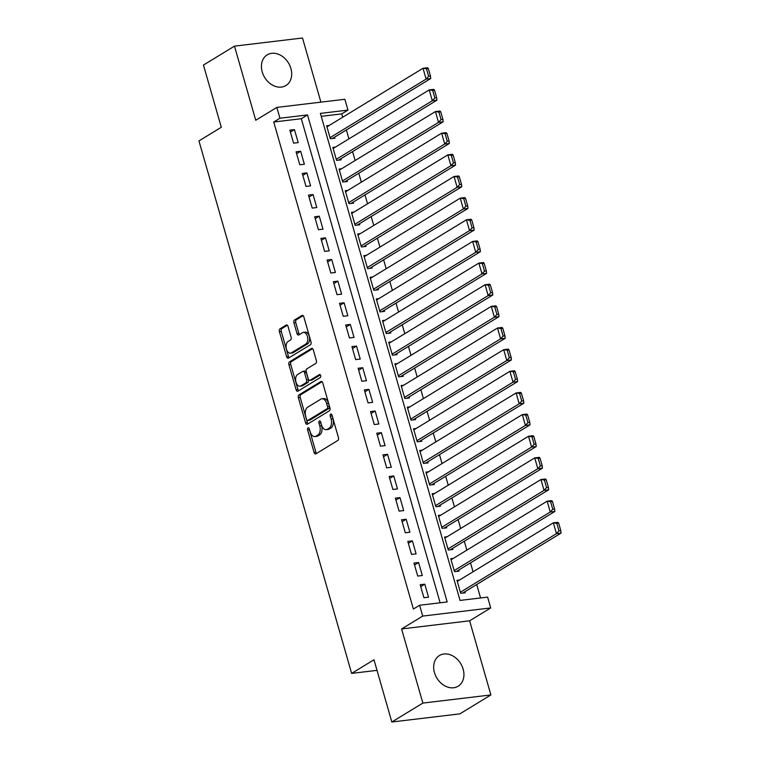 <?xml version="1.0" encoding="UTF-8"?>
<svg xmlns="http://www.w3.org/2000/svg" width="760" height="760" viewBox="0 0 760 760"><rect width="100%" height="100%" fill="white"/><g stroke="black" fill="none" stroke-linecap="round" stroke-linejoin="round"><path stroke-width="1.14" d="M308.028 427.88A1.586 0.941 -96.8 0 0 307.601 429.884L314.07 452.456A2.261 1.349 -96.8 0 0 315.562 453.957A2.261 1.349 -96.8 0 0 315.903 453.844L337.829 440.467A2.261 1.349 -96.8 0 0 338.438 437.608L331.968 415.026A1.586 0.941 -96.8 0 0 330.923 413.981A1.586 0.941 -96.8 0 0 330.685 414.067A1.586 0.941 -96.8 0 0 330.258 416.072L331.103 418.988A7.239 4.303 -96.8 0 1 329.147 428.165L327.322 429.276A7.239 4.303 -96.8 0 1 326.23 429.666A7.239 4.303 -96.8 0 1 321.47 424.859L320.635 421.933A1.586 0.941 -96.8 0 0 319.599 420.888A1.586 0.941 -96.8 0 0 319.361 420.974A1.586 0.941 -96.8 0 0 318.934 422.978L319.77 425.894A7.239 4.303 -96.8 0 1 317.822 435.072L315.989 436.192A7.239 4.303 -96.8 0 1 314.906 436.572A7.239 4.303 -96.8 0 1 310.147 431.765L309.31 428.849A1.586 0.941 -96.8 0 0 308.265 427.794A1.586 0.941 -96.8 0 0 308.028 427.88M309.339 428.953A1.586 0.941 -96.8 0 0 309.444 429.666L315.913 452.238A2.261 1.349 -96.8 0 0 316.587 453.425M331.997 415.14A1.586 0.941 -96.8 0 0 332.101 415.853L332.937 418.769L331.103 418.988M320.673 422.047A1.586 0.941 -96.8 0 0 320.767 422.759L321.603 425.676L319.77 425.894M262.219 71.924A17.965 13.936 58.6 0 0 285.912 85.547A17.965 13.936 58.6 0 0 290.899 68.495A17.965 13.936 58.6 0 0 267.206 54.862A17.965 13.936 58.6 0 0 262.219 71.924M434.454 672.591A17.965 13.936 58.6 0 0 458.156 686.213A17.965 13.936 58.6 0 0 463.144 669.161A17.965 13.936 58.6 0 0 439.441 655.538A17.965 13.936 58.6 0 0 434.454 672.591M288.03 326.439A2.261 1.349 -96.8 0 0 286.539 324.938A2.261 1.349 -96.8 0 0 286.197 325.052L280.05 328.805A2.261 1.349 -96.8 0 0 279.442 331.673L286.624 356.744A2.261 1.349 -96.8 0 0 288.116 358.245A2.261 1.349 -96.8 0 0 288.458 358.122L310.384 344.755A2.261 1.349 -96.8 0 0 310.992 341.886L303.8 316.815A2.261 1.349 -96.8 0 0 302.319 315.315A2.261 1.349 -96.8 0 0 301.976 315.438L294.548 319.969A2.261 1.349 -96.8 0 0 293.94 322.829L297.017 333.564A2.261 1.349 -96.8 0 0 298.499 335.065A2.261 1.349 -96.8 0 0 298.841 334.941L302.527 332.699A6.051 3.6 -96.8 0 1 303.44 332.376A6.051 3.6 -96.8 0 1 307.601 337.165A6.051 3.6 -96.8 0 1 305.786 344.062L291.346 352.868A6.051 3.6 -96.8 0 1 290.434 353.191A6.051 3.6 -96.8 0 1 286.273 348.403A6.051 3.6 -96.8 0 1 288.087 341.497L290.491 340.034A2.261 1.349 -96.8 0 0 291.108 337.165L288.03 326.439M279.937 118.227L276.839 107.407L344.869 99.275L347.966 110.096L320.387 113.392L460.037 600.419L487.625 597.122L490.722 607.943L422.693 616.084L419.596 605.255L447.174 601.958L307.515 114.931L279.937 118.227L273.733 122.018L413.383 609.045L419.596 605.255M391.827 722L422.854 703.086L490.884 694.944L459.857 713.868L391.827 722L373.977 659.765L351.633 673.389L198.949 140.904L221.293 127.281L203.452 65.056L234.479 46.132L255.74 120.27L276.839 107.407M490.884 694.944L469.623 620.806L401.594 628.947L422.854 703.086M401.594 628.947L422.693 616.084M298.993 394.887A2.261 1.349 -96.8 0 0 298.385 397.746L305.577 422.816A2.261 1.349 -96.8 0 0 307.059 424.327A2.261 1.349 -96.8 0 0 307.401 424.203L329.337 410.837A2.261 1.349 -96.8 0 0 329.945 407.968L322.753 382.897A2.261 1.349 -96.8 0 0 321.262 381.397A2.261 1.349 -96.8 0 0 320.929 381.51L298.993 394.887L300.837 394.659A2.261 1.349 -96.8 0 0 300.228 397.527L307.41 422.598A2.261 1.349 -96.8 0 0 308.085 423.785M296.106 389.785L288.914 364.714A2.261 1.349 -96.8 0 1 289.522 361.845L311.448 348.469A2.261 1.349 -96.8 0 1 311.79 348.356A2.261 1.349 -96.8 0 1 313.281 349.856L316.359 360.582A2.261 1.349 -96.8 0 1 315.742 363.451L306.85 368.875A2.261 1.349 -96.8 0 0 306.242 371.744L308.284 378.86A2.261 1.349 -96.8 0 0 309.766 380.361A2.261 1.349 -96.8 0 0 310.108 380.237L319.371 374.594A1.586 0.941 -96.8 0 1 319.608 374.509A1.586 0.941 -96.8 0 1 320.701 375.763A1.586 0.941 -96.8 0 1 320.226 377.568L297.93 391.162A2.261 1.349 -96.8 0 1 297.587 391.286A2.261 1.349 -96.8 0 1 296.106 389.785L297.939 389.566L290.748 364.486L288.914 364.714M320.901 102.135L302.508 38L234.479 46.132M329.222 125.457L326.629 125.761L330.353 138.748L334.951 138.196L334.637 137.123M335.426 147.098L332.832 147.411L336.556 160.398L341.154 159.847L340.841 158.764M341.639 168.748L339.045 169.052L342.769 182.039L347.358 181.488L347.054 180.414M347.842 190.389L345.249 190.703L348.973 203.689L353.571 203.138L353.257 202.055M354.046 212.04L351.452 212.344L355.176 225.331L359.774 224.78L359.47 223.706M360.259 233.681L357.666 233.994L361.389 246.981L365.987 246.43L365.674 245.347M366.462 255.331L363.869 255.635L367.593 268.622L372.191 268.071L371.877 266.998M372.666 276.973L370.072 277.286L373.796 290.272L378.394 289.721L378.09 288.638M378.879 298.623L376.285 298.927L380.009 311.913L384.608 311.363L384.294 310.279M385.082 320.264L382.489 320.577L386.213 333.564L390.811 333.013L390.498 331.93M391.295 341.915L388.692 342.219L392.416 355.205L397.014 354.654L396.71 353.571M397.499 363.555L394.905 363.869L398.63 376.856L403.227 376.305L402.914 375.221M403.702 385.197L401.109 385.51L404.833 398.497L409.431 397.945L409.117 396.862M409.916 406.847L407.312 407.16L411.036 420.147L415.634 419.596L415.33 418.513M416.119 428.488L413.526 428.801L417.249 441.788L421.847 441.237L421.534 440.154M422.322 450.138L419.729 450.452L423.453 463.438L428.051 462.887L427.737 461.805M428.535 471.779L425.933 472.093L429.666 485.079L434.255 484.528L433.95 483.445M434.739 493.43L432.145 493.743L435.869 506.73L440.467 506.179L440.154 505.096M440.942 515.071L438.349 515.385L442.073 528.371L446.671 527.82L446.358 526.737M447.155 536.721L444.562 537.035L448.286 550.021L452.874 549.471L452.57 548.387M453.359 558.362L450.765 558.676L454.49 571.663L459.087 571.111L458.774 570.028M420.195 584.725L423.918 597.711L428.516 597.16L424.792 584.174L420.195 584.725M413.991 563.075L417.715 576.061L422.313 575.51L418.589 562.524L413.991 563.075M407.787 541.433L411.512 554.42L416.109 553.869L412.385 540.883L407.787 541.433M401.574 519.783L405.298 532.769L409.897 532.218L406.173 519.232L401.574 519.783M395.371 498.142L399.095 511.128L403.693 510.578L399.969 497.591L395.371 498.142M389.167 476.491L392.891 489.478L397.49 488.927L393.765 475.94L389.167 476.491M382.954 454.851L386.678 467.837L391.276 467.286L387.552 454.299L382.954 454.851M376.751 433.2L380.475 446.186L385.073 445.635L381.349 432.649L376.751 433.2M370.548 411.559L374.272 424.545L378.869 423.994L375.145 411.008L370.548 411.559M364.334 389.909L368.058 402.895L372.656 402.344L368.933 389.358L364.334 389.909M358.131 368.267L361.855 381.254L366.453 380.703L362.729 367.716L358.131 368.267M351.927 346.617L355.651 359.603L360.24 359.052L356.516 346.066L351.927 346.617M345.714 324.976L349.438 337.962L354.036 337.411L350.312 324.425L345.714 324.976M339.511 303.326L343.235 316.312L347.833 315.761L344.109 302.774L339.511 303.326M333.308 281.684L337.031 294.671L341.62 294.12L337.896 281.133L333.308 281.684M327.094 260.034L330.819 273.02L335.416 272.469L331.692 259.483L327.094 260.034M320.891 238.393L324.615 251.38L329.213 250.828L325.489 237.842L320.891 238.393M314.688 216.743L318.411 229.729L323 229.178L319.276 216.191L314.688 216.743M308.474 195.101L312.198 208.088L316.797 207.537L313.072 194.55L308.474 195.101M302.271 173.451L305.995 186.438L310.593 185.886L306.869 172.9L302.271 173.451M296.067 151.81L299.791 164.796L304.38 164.245L300.656 151.259L296.067 151.81M440.125 602.803L301.312 118.712L273.733 122.018M298.176 142.595L294.452 129.608L289.854 130.159L293.578 143.146L298.176 142.595M480.567 597.968L476.719 584.525M473.062 571.786L470.506 562.875M466.858 550.135L464.303 541.234M460.645 528.494L458.099 519.583M454.442 506.844L451.887 497.942M448.238 485.203L445.683 476.292M442.026 463.552L439.479 454.651M435.822 441.911L433.266 433M429.618 420.261L427.063 411.359M423.405 398.62L420.859 389.709M417.202 376.969L414.647 368.068M410.998 355.328L408.443 346.417M404.785 333.678L402.24 324.776M398.582 312.037L396.026 303.126M392.378 290.387L389.823 281.485M386.166 268.745L383.619 259.834M379.962 247.095L377.406 238.193M373.758 225.454L371.203 216.543M367.545 203.803L364.99 194.902M361.342 182.162L358.786 173.251M355.138 160.512L352.583 151.611M348.925 138.871L346.37 129.96M342.722 117.221L341.762 113.876L321.233 116.337M459.562 580.013L456.969 580.327L460.693 593.313L465.291 592.762L464.977 591.679M351.633 673.389L377.017 670.358M341.762 113.876L347.966 110.096M469.623 620.806L490.722 607.943M301.312 118.712L307.515 114.931M424.792 584.174L420.745 586.635M418.589 562.524L414.542 564.994M412.385 540.883L408.338 543.343M406.173 519.232L402.125 521.702M399.969 497.591L395.922 500.051M393.765 475.94L389.719 478.41M387.552 454.299L383.505 456.76M381.349 432.649L377.302 435.119M375.145 411.008L371.099 413.469M368.933 389.358L364.885 391.827M362.729 367.716L358.682 370.177M356.516 346.066L352.478 348.536M350.312 324.425L346.265 326.885M344.109 302.774L340.062 305.244M337.896 281.133L333.849 283.594M331.692 259.483L327.645 261.953M325.489 237.842L321.442 240.302M319.276 216.191L315.229 218.661M313.072 194.55L309.026 197.011M306.869 172.9L302.822 175.37M300.656 151.259L296.609 153.719M294.452 129.608L290.405 132.078M314.906 436.572L316.74 436.354A7.239 4.303 -96.8 0 0 317.832 435.964L315.989 436.192M321.603 425.676A7.239 4.303 -96.8 0 1 319.656 434.853L317.832 435.964M326.23 429.666L328.073 429.447A7.239 4.303 -96.8 0 0 329.166 429.058L327.322 429.276M332.937 418.769A7.239 4.303 -96.8 0 1 330.99 427.947L329.166 429.058M322.078 381.71L300.837 394.659M306.613 419.444A1.586 0.941 -96.8 0 0 307.648 420.498A1.586 0.941 -96.8 0 0 307.885 420.413L327.142 408.671A1.586 0.941 -96.8 0 0 327.57 406.666L326.686 403.588A7.239 4.303 -96.8 0 0 321.926 398.781A7.239 4.303 -96.8 0 0 320.834 399.161L307.676 407.189A7.239 4.303 -96.8 0 0 305.729 416.366L306.613 419.444M309.234 420.251A1.586 0.941 -96.8 0 0 309.491 420.27A1.586 0.941 -96.8 0 0 309.728 420.195L307.885 420.413M321.926 398.781L323.76 398.563A7.239 4.303 -96.8 0 1 328.519 403.37L329.403 406.448A1.586 0.941 -96.8 0 1 328.976 408.452L309.728 420.195M312.607 348.669L291.356 361.627A2.261 1.349 -96.8 0 0 290.748 364.486M309.766 380.361L311.609 380.142A2.261 1.349 -96.8 0 0 311.952 380.019L320.34 374.908M297.625 374.499A6.051 3.6 -96.8 0 0 295.811 381.406A6.051 3.6 -96.8 0 0 299.972 386.194A6.051 3.6 -96.8 0 0 300.884 385.871L305.966 382.764A2.261 1.349 -96.8 0 0 306.574 379.895L304.541 372.78A2.261 1.349 -96.8 0 0 303.05 371.279A2.261 1.349 -96.8 0 0 302.708 371.402L297.625 374.499M299.972 386.194L301.815 385.966A6.051 3.6 -96.8 0 0 302.717 385.652L300.884 385.871M303.05 371.279L304.893 371.06A2.261 1.349 -96.8 0 1 306.375 372.562L308.417 379.677A2.261 1.349 -96.8 0 1 307.809 382.546L302.717 385.652M297.939 389.566A2.261 1.349 -96.8 0 0 298.613 390.744M290.434 353.191L292.277 352.972A6.051 3.6 -96.8 0 0 293.189 352.649L291.346 352.868M303.44 332.376L305.273 332.158A6.051 3.6 -96.8 0 1 309.444 336.946A6.051 3.6 -96.8 0 1 307.619 343.843L293.189 352.649M303.135 315.628L296.381 319.741A2.261 1.349 -96.8 0 0 295.773 322.61L298.851 333.345A2.261 1.349 -96.8 0 0 299.526 334.533M287.356 325.251L281.884 328.586A2.261 1.349 -96.8 0 0 281.276 331.455L288.467 356.526A2.261 1.349 -96.8 0 0 289.132 357.713M462.697 593.066L561.051 533.111L556.453 533.663L460.389 592.23M457.283 581.409L553.346 522.832L557.944 522.281L558.647 523.089L556.804 523.308L558.98 530.889L560.823 530.67L558.647 523.089M558.98 530.889L556.453 533.663L553.346 522.832L556.804 523.308M560.823 530.67L561.051 533.111M456.494 571.425L554.847 511.461L550.25 512.012L454.176 570.579M451.079 559.759L547.143 501.192L551.741 500.64L552.444 501.448L550.601 501.667L552.776 509.238L554.61 509.019L552.444 501.448M552.776 509.238L550.25 512.012L547.143 501.192L550.601 501.667M554.61 509.019L554.847 511.461M450.281 549.784L548.635 489.82L544.036 490.371L447.972 548.938M444.866 538.118L540.939 479.541L545.528 478.999L546.231 479.798L544.397 480.016L546.563 487.597L548.406 487.378L546.231 479.798M546.563 487.597L544.036 490.371L540.939 479.541L544.397 480.016M548.406 487.378L548.635 489.82M444.077 528.133L542.431 468.169L537.833 468.72L441.769 527.288M438.662 516.467L534.726 457.9L539.325 457.349L540.028 458.156L538.184 458.375L540.36 465.947L542.203 465.728L540.028 458.156M540.36 465.947L537.833 468.72L534.726 457.9L538.184 458.375M542.203 465.728L542.431 468.169M437.874 506.492L536.218 446.528L531.63 447.079L435.556 505.647M432.459 494.826L528.523 436.249L533.121 435.708L533.814 436.506L531.981 436.724L534.156 444.305L535.99 444.087L533.814 436.506M534.156 444.305L531.63 447.079L528.523 436.249L531.981 436.724M535.99 444.087L536.218 446.528M431.661 484.842L530.014 424.878L525.417 425.429L429.352 483.997M426.246 473.176L522.319 414.608L526.908 414.058L527.611 414.865L525.778 415.084L527.943 422.655L529.786 422.437L527.611 414.865M527.943 422.655L525.417 425.429L522.319 414.608L525.778 415.084M529.786 422.437L530.014 424.878M425.457 463.201L523.811 403.237L519.213 403.788L423.139 462.355M420.042 451.535L516.106 392.958L520.704 392.416L521.408 393.214L519.564 393.433L521.74 401.014L523.573 400.795L521.408 393.214M521.74 401.014L519.213 403.788L516.106 392.958L519.564 393.433M523.573 400.795L523.811 403.237M419.254 441.55L517.598 381.587L513.01 382.137L416.936 440.705M413.829 429.884L509.903 371.317L514.501 370.766L515.194 371.573L513.361 371.792L515.536 379.363L517.37 379.145L515.194 371.573M515.536 379.363L513.01 382.137L509.903 371.317L513.361 371.792M517.37 379.145L517.598 381.587M413.041 419.909L511.394 359.945L506.796 360.497L410.733 419.064M407.626 408.243L503.7 349.666L508.288 349.125L508.991 349.923L507.157 350.141L509.323 357.722L511.167 357.504L508.991 349.923M509.323 357.722L506.796 360.497L503.7 349.666L507.157 350.141M511.167 357.504L511.394 359.945M406.837 398.259L505.191 338.295L500.593 338.846L404.519 397.413M401.423 386.593L497.486 328.026L502.084 327.474L502.787 328.282L500.944 328.5L503.12 336.072L504.953 335.853L502.787 328.282M503.12 336.072L500.593 338.846L497.486 328.026L500.944 328.5M504.953 335.853L505.191 338.295M400.634 376.618L498.978 316.654L494.389 317.205L398.316 375.772M395.209 364.952L491.283 306.375L495.881 305.834L496.575 306.631L494.741 306.85L496.917 314.431L498.75 314.212L496.575 306.631M496.917 314.431L494.389 317.205L491.283 306.375L494.741 306.85M498.75 314.212L498.978 316.654M394.421 354.967L492.774 295.003L488.176 295.555L392.112 354.122M389.006 343.301L485.079 284.734L489.668 284.183L490.371 284.99L488.537 285.209L490.703 292.78L492.546 292.562L490.371 284.99M490.703 292.78L488.176 295.555L485.079 284.734L488.537 285.209M492.546 292.562L492.774 295.003M388.217 333.327L486.571 273.363L481.973 273.913L385.899 332.481M382.802 321.66L478.866 263.084L483.464 262.542L484.167 263.34L482.324 263.558L484.5 271.139L486.333 270.921L484.167 263.34M484.5 271.139L481.973 273.913L478.866 263.084L482.324 263.558M486.333 270.921L486.571 273.363M382.005 311.676L480.358 251.712L475.76 252.263L379.696 310.83M376.589 300.01L472.663 241.442L477.261 240.891L477.954 241.699L476.121 241.917L478.287 249.489L480.13 249.27L477.954 241.699M478.287 249.489L475.76 252.263L472.663 241.442L476.121 241.917M480.13 249.27L480.358 251.712M375.801 290.035L474.154 230.071L469.556 230.622L373.492 289.19M370.386 278.369L466.45 219.792L471.048 219.25L471.751 220.048L469.908 220.267L472.083 227.848L473.926 227.63L471.751 220.048M472.083 227.848L469.556 230.622L466.45 219.792L469.908 220.267M473.926 227.63L474.154 230.071M369.597 268.385L467.951 208.42L463.353 208.971L367.279 267.539M364.183 256.719L460.247 198.151L464.844 197.6L465.548 198.407L463.704 198.626L465.88 206.197L467.713 205.979L465.548 198.407M465.88 206.197L463.353 208.971L460.247 198.151L463.704 198.626M467.713 205.979L467.951 208.42M363.385 246.744L461.738 186.78L457.14 187.331L361.076 245.898M357.969 235.077L454.043 176.5L458.641 175.959L459.334 176.757L457.501 176.975L459.667 184.556L461.51 184.338L459.334 176.757M459.667 184.556L457.14 187.331L454.043 176.5L457.501 176.975M461.51 184.338L461.738 186.78M357.181 225.093L455.534 165.129L450.936 165.68L354.873 224.248M351.766 213.427L447.83 154.859L452.428 154.309L453.131 155.116L451.288 155.334L453.463 162.906L455.306 162.688L453.131 155.116M453.463 162.906L450.936 165.68L447.83 154.859L451.288 155.334M455.306 162.688L455.534 165.129M350.977 203.452L449.331 143.488L444.733 144.039L348.659 202.607M345.562 191.786L441.626 133.209L446.224 132.667L446.927 133.465L445.084 133.684L447.26 141.265L449.094 141.046L446.927 133.465M447.26 141.265L444.733 144.039L441.626 133.209L445.084 133.684M449.094 141.046L449.331 143.488M344.764 181.802L443.118 121.837L438.52 122.389L342.456 180.956M339.349 170.136L435.423 111.568L440.021 111.017L440.714 111.824L438.881 112.043L441.047 119.614L442.89 119.396L440.714 111.824M441.047 119.614L438.52 122.389L435.423 111.568L438.881 112.043M442.89 119.396L443.118 121.837M338.561 160.16L436.914 100.197L432.316 100.747L336.252 159.315M333.146 148.494L429.21 89.918L433.808 89.376L434.511 90.174L432.668 90.392L434.844 97.973L436.686 97.755L434.511 90.174M434.844 97.973L432.316 100.747L429.21 89.918L432.668 90.392M436.686 97.755L436.914 100.197M332.358 138.51L430.711 78.546L426.113 79.097L330.04 137.665M326.942 126.844L423.006 68.276L427.604 67.725L428.308 68.533L426.464 68.752L428.64 76.323L430.474 76.105L428.308 68.533M428.64 76.323L426.113 79.097L423.006 68.276L426.464 68.752M430.474 76.105L430.711 78.546M309.444 429.666L307.601 429.884M332.101 415.853L330.258 416.072M320.767 422.759L318.934 422.978M319.656 434.853L317.822 435.072M330.99 427.947L329.147 428.165M315.913 452.238L314.07 452.456M321.623 381.425L320.929 381.51M307.41 422.598L305.577 422.816M300.228 397.527L298.385 397.746M328.976 408.452L327.142 408.671M329.403 406.448L327.57 406.666M328.519 403.37L326.686 403.588M291.356 361.627L289.522 361.845M312.151 348.394L311.448 348.469M311.952 380.019L310.108 380.237M319.865 374.537L319.371 374.594M307.809 382.546L305.966 382.764M308.417 379.677L306.574 379.895M306.375 372.562L304.541 372.78M307.619 343.843L305.786 344.062M298.851 333.345L297.017 333.564M295.773 322.61L293.94 322.829M296.381 319.741L294.548 319.969M302.68 315.352L301.976 315.438M288.467 356.526L286.624 356.744M281.276 331.455L279.442 331.673M281.884 328.586L280.05 328.805M286.9 324.966L286.197 325.052M309.491 420.27L307.648 420.498"/></g></svg>
